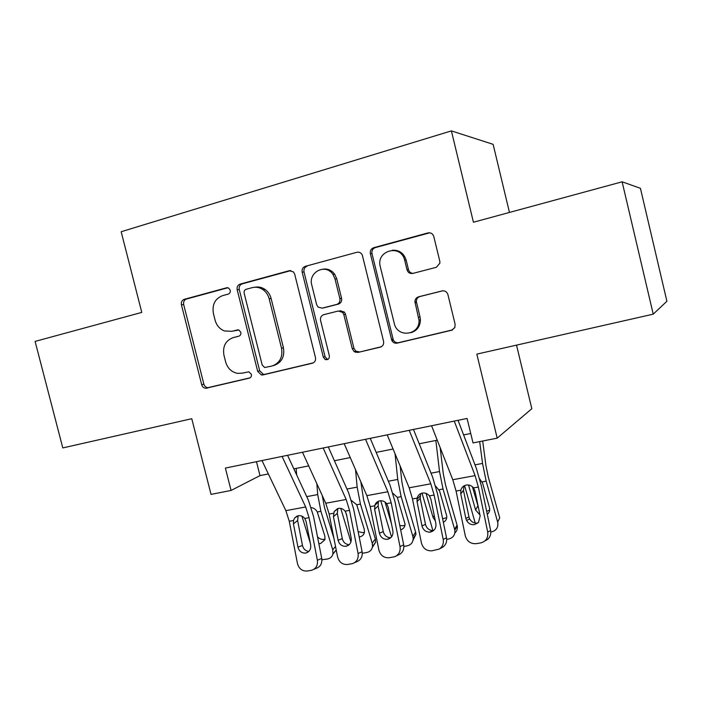 <?xml version="1.0" encoding="UTF-8"?>
<svg xmlns="http://www.w3.org/2000/svg" width="702" height="702" viewBox="0 0 702 702"><rect width="100%" height="100%" fill="white"/><g stroke="black" fill="none" stroke-linecap="round" stroke-linejoin="round"><path stroke-width="1.05" d="M230.221 290.189L228.694 288.083L226.588 287.785L184.222 299.333C181.915 300.245 180.984 302.088 181.432 304.852L201.702 384.722C202.369 386.855 203.703 388.048 205.704 388.311L249.333 378.141C251.018 377.536 251.702 376.263 251.395 374.306L248.833 371.806L242.164 373.174L237.487 373.359C231.511 372.104 227.562 368.304 225.64 361.942L223.947 355.221C222.508 346.34 225.596 340.479 233.204 337.618L238.777 336.205C240.453 335.582 241.137 334.284 240.83 332.318L238.855 329.993L231.616 331.309L224.421 330.94C219.708 329.071 216.602 325.5 215.11 320.235L213.408 313.496C211.96 304.571 215.04 298.622 222.622 295.63L228.185 294.129C229.852 293.48 230.537 292.164 230.221 290.189M436.293 267.322L439.9 263.153L439.803 261.223L433.801 236.548C432.792 233.661 430.835 232.45 427.922 232.932L373.71 247.701C371.042 248.736 369.936 250.737 370.375 253.712L391.821 340.488C393.041 342.637 394.814 343.524 397.139 343.146L451.597 330.256L454.826 327.58L455.124 324.289L447.92 294.621C446.911 291.742 444.954 290.514 442.032 290.935L418.515 296.832C416.146 297.622 414.961 299.315 414.943 301.904L419.024 320.252C420.033 334.687 398.613 338.311 394.559 324.561L380.3 266.734C375.623 250.474 401.149 243.506 404.685 260.267L407.011 269.796C408.002 272.648 409.933 273.859 412.794 273.429L436.293 267.322M622.121 181.809L640.426 188.311L666.9 301.263L653.237 314.163L622.121 181.809L473.438 222.236L451.395 130.888L121.174 231.73L141.778 312.399L35.1 341.409L62.794 447.929L191.769 418.708L211.03 494.392L231.063 490.452L225.386 468.067L467.076 418.453L473.025 442.909L497.2 438.153L531.826 408.704L516.523 345.138M653.237 314.163L476.825 354.124L497.2 438.153M294.7 274.192L293.418 271.876L289.294 270.7L240.128 284.099C237.715 285.047 236.732 286.934 237.179 289.759L257.695 371.376L261.407 374.973L262.943 374.921L312.346 363.224C314.865 362.329 315.9 360.459 315.461 357.599L294.7 274.192M305.3 266.339L356.897 252.281C359.345 251.825 361.153 252.781 362.311 255.133L383.582 341.347C384.012 344.287 382.906 346.218 380.265 347.148L357.844 352.448L354.168 351.658L352.29 348.815L343.822 314.593L342.699 312.451L338.285 311.004L323.727 314.689C321.183 315.637 320.13 317.558 320.568 320.437L329.343 355.756C329.466 358.819 328.097 360.082 325.254 359.547L323.315 357.195L302.176 272.174C301.728 269.278 302.773 267.33 305.3 266.339L356.897 252.281M509.459 212.443L493.129 144.34L451.395 130.888M396.735 251.035L396.586 250.43M231.063 490.452L259.994 475.614L268.357 473.938M293.84 468.848L308.704 465.874M334.398 460.74L350.254 457.572M376.175 452.386L393.085 449.008M419.226 443.787L437.241 440.189M463.601 434.915L470.735 433.494M256.484 461.688L259.994 475.614M392.708 341.769L392.093 339.268M232.546 331.116L231.616 331.309M237.917 329.8L233.687 330.879M227.869 287.759L186.46 299.034C184.161 299.956 183.231 301.781 183.678 304.536L203.861 384.099C204.528 386.223 205.853 387.407 207.845 387.662L250.114 377.816M290.9 270.595L242.181 283.862C239.786 284.81 238.803 286.688 239.25 289.505L259.679 370.788L263.364 374.368L264.9 374.315L313.329 362.846M246.235 289.259C244.542 289.926 243.857 291.242 244.164 293.225L262.197 365.014L264.654 367.506L271.867 366.067C279.712 363.259 282.932 357.327 281.528 348.253L269.147 298.771C268.138 294.937 266.111 291.918 263.057 289.698C259.635 287.381 256.019 286.697 252.202 287.644L246.235 289.259M273.104 365.698L273.798 365.496C281.616 362.706 284.828 356.791 283.433 347.753L281.528 348.253M254.914 287.232C258.494 286.548 261.872 287.276 265.04 289.435C268.076 291.646 270.094 294.656 271.104 298.473L283.433 347.753M381.3 346.753L357.844 352.448M339.996 310.653L344.392 312.083L345.507 314.224L353.94 348.297L355.809 351.14L359.468 351.921M307.134 266.172C304.615 267.164 303.58 269.094 304.019 271.981L325.061 356.651L327 358.994L328.167 359.248M335.012 278.984L332.976 274.464C325.719 263.013 307.906 272.139 311.802 285.135L316.637 304.607L318.111 307.107L322.113 308.16L336.662 304.44C339.241 303.483 340.312 301.544 339.873 298.622L335.012 278.984L336.741 278.764L334.705 274.263C331.625 270.191 327.694 268.48 322.92 269.147M323.394 307.915L322.113 308.16M336.741 278.764L341.576 298.324C342.014 301.228 340.944 303.159 338.373 304.115L323.876 307.818M392.357 250.237C399.271 249.903 403.869 253.203 406.151 260.117L408.467 269.612C409.187 271.928 410.705 273.183 413.022 273.368M411.047 332.66C417.049 330.712 420.182 326.439 420.428 319.849L420.042 316.962L418.638 317.357M442.699 290.812L419.928 296.534C417.567 297.315 416.383 298.999 416.365 301.579L420.042 316.962M429.738 232.81L375.298 247.613C372.648 248.64 371.542 250.632 371.981 253.597L393.322 339.996C394.542 342.146 396.305 343.032 398.631 342.655L452.685 329.852M301.948 516.172L310.284 542.953M296.174 468.383L296.665 474.938M316.83 483.678L317.708 494.568L320.902 511.319L332.748 549.815L335.512 546.41M322.279 495.603L324.456 507.423L333.889 538.144M311.276 507.634C313.917 507.985 315.926 509.433 317.286 511.977L324.85 536.117L324.929 539.689L320.603 543.532L318.831 543.585M332.748 549.815L332.923 553.975C332.143 556.756 330.309 558.432 327.43 559.011L321.902 559.748M336.24 550.096L332.897 554.08M317.497 536.758C319.366 538.829 321.586 539.706 324.131 539.382L325.061 539.145M282.081 456.432L305.677 506.976L309.064 517.681L317.374 560.24L321.735 558.432C322.315 563.504 320.437 566.821 316.102 568.366L313.82 569.348M287.557 455.308L308.459 500.351L313.487 516.286L321.735 558.432M261.978 460.556L285.863 510.644L289.268 521.27L297.455 563.522C298.964 568.769 302.176 571.27 307.107 571.024L311.697 570.261C316.058 568.699 317.953 565.356 317.374 560.24M298.157 515.742L297.613 520.524L293.436 523.876L297.955 547.13L302.465 545.463L297.613 520.524M302.465 545.463C303.387 549.008 305.519 551 308.845 551.43M293.436 523.876L293.506 520.498L294.647 517.988L298.245 515.724C300.833 515.347 303.001 516.26 304.773 518.462L306.116 521.595L310.67 544.954C311.118 549.297 309.45 552 305.668 553.079L305.493 553.106C301.632 553.229 299.113 551.237 297.955 547.13M340.742 508.397L350.947 541.926M334.687 460.688L334.757 461.556M355.545 469.691L357.151 487.118L360.451 504.097L372.227 543.181L375.342 538.961L375.649 542.181L372.385 547.323M360.837 481.844L363.689 500.21L375.342 538.961M351.491 500.508L356.739 504.773L364.25 529.282L364.478 532.116C363.969 534.696 362.416 536.267 359.819 536.828L359.17 536.907M372.227 543.181L372.534 546.428C371.99 549.78 370.033 551.816 366.672 552.535L362.293 553.246M346.841 516.084L345.542 511.819M358.125 531.651L363.039 532.678L364.452 532.248M380.756 500.745L391.532 536.925M355.484 352.343L355.475 351.246M395.042 453.729L397.744 479.448L401.149 496.665L412.837 536.354L415.619 532.142L415.953 534.266L413.013 540.303M400.175 466.11L401.807 481.423L404.054 492.795L415.619 532.142M329.15 269.787L329.598 271.139M392.927 493.322L397.323 497.367L405.072 524.166C404.905 527.079 403.439 528.966 400.658 529.826M412.837 536.354L413.18 538.504C413.013 542.506 410.968 544.971 407.028 545.875L403.878 546.402M391.47 523.78L385.003 502.035M399.798 525.552L403.053 525.78L404.993 525.105M422.016 493.137L432.906 530.554M435.845 440.461L439.522 471.56L443.032 489.013L454.633 529.334L457.063 525.122L457.265 526C457.678 528.834 456.87 531.168 454.843 533.002M440.163 447.63L443.269 473.631L445.586 485.161L457.063 525.122M435.652 486.109L439.584 490.979L446.7 515.873C447.007 518.813 445.884 520.954 443.348 522.306M454.633 529.334L454.835 530.221C455.256 534.933 453.159 537.864 448.569 539.022L446.7 539.329M435.345 520.945L433.029 517.356L426.07 493.401M442.62 518.778L446.726 517.69M464.584 485.591L475.228 523.078M479.668 441.602L482.546 463.434L486.17 481.142L497.665 522.104L499.719 517.9L488.346 477.299L485.951 465.61L482.686 441.005M479.729 478.939L482.599 483.143L489.469 507.572C490.119 510.328 489.391 512.583 487.276 514.312M497.665 522.104C498.56 527.307 496.446 530.589 491.321 531.967L490.83 532.046M479.949 514.917L475.579 509.977L468.541 485.012M472.42 486.732L478.352 507.213M486.67 511.372L489.698 509.977M323.183 447.999L346.165 499.473L349.526 510.354L358.081 553.509L362.118 551.746C362.715 556.783 360.854 560.126 356.528 561.784L354.554 562.679M328.282 446.946L348.64 492.822L353.632 509.011L362.118 551.746M302.474 452.246L325.772 503.246L329.15 514.048L337.583 556.897C339.127 562.214 342.436 564.75 347.508 564.487L352.448 563.636C356.809 561.969 358.687 558.59 358.081 553.509M337.846 508.52L337.293 513.346L333.441 516.681L338.092 540.259L342.286 538.636L337.293 513.346M342.286 538.636C343.304 542.4 345.621 544.41 349.219 544.673M333.441 516.681L334.178 511.512L338.408 508.397C341.058 508.002 343.296 508.924 345.112 511.153L346.49 514.338L351.184 538.022C351.641 542.427 349.921 545.173 346.025 546.279L345.788 546.314C341.839 546.41 339.277 544.392 338.092 540.259M365.54 439.303L387.855 491.751L391.19 502.807L400 546.586L403.694 544.866C404.317 549.736 402.544 553.088 398.385 554.922L396.358 555.905M370.235 438.338L390.005 485.073L394.954 501.518L403.694 544.866M344.199 443.682L366.856 495.638L370.208 506.616L378.887 550.078C380.484 555.466 383.889 558.029 389.11 557.748L394.656 556.739C398.85 554.887 400.631 551.509 400 546.586M326.641 269.7L326.527 269.085M329.773 271.253L329.607 269.98M374.631 509.275L374.859 505.256L378.334 502.009L378.132 505.958L374.631 509.275L379.413 533.187L383.274 531.607L378.132 505.958M383.274 531.607C384.406 535.608 386.925 537.635 390.812 537.706M374.859 505.256C375.702 502.843 377.334 501.368 379.756 500.851C382.485 500.447 384.784 501.377 386.644 503.632L388.066 506.853L392.892 530.879C393.366 535.345 391.602 538.144 387.592 539.276L387.214 539.329C383.204 539.364 380.607 537.32 379.413 533.187M409.213 430.335L430.809 483.792L434.117 495.042L443.199 539.452L446.507 537.776C447.148 541.953 445.814 545.138 442.506 547.323L441.909 547.639M413.469 429.457L432.607 477.088L437.513 493.804L446.507 537.776M387.206 434.854L409.178 487.802L412.495 498.955L421.437 543.041C423.078 548.516 426.597 551.105 431.976 550.807L439.154 549.096C442.488 546.893 443.839 543.673 443.199 539.452M420.682 493.611L420.191 498.359L417.049 501.64L421.981 525.903L425.482 524.368L420.191 498.359M425.482 524.368C426.605 528.334 429.124 530.396 433.037 530.554L433.687 530.484M417.049 501.64L417.128 498.113C417.901 495.358 419.647 493.673 422.35 493.076C425.158 492.664 427.518 493.594 429.431 495.884L430.896 499.148L435.872 523.525C436.354 528.062 434.529 530.905 430.405 532.063L429.598 532.151C425.658 531.984 423.113 529.905 421.981 525.903M454.255 421.086L475.087 475.596L478.36 487.03L487.714 532.098L490.637 530.466C491.295 535.494 489.408 538.961 484.977 540.865M458.046 420.314L476.509 468.857L481.361 485.854L490.637 530.466M431.563 425.745L452.781 479.729L456.072 491.058L465.286 535.802C466.979 541.356 470.594 543.971 476.14 543.664L480.633 542.936C485.977 541.479 488.338 537.872 487.714 532.098M401.307 252.65L401.509 254.308M463.925 485.933L463.513 490.522L460.766 493.778L465.838 518.401L468.962 516.918L463.513 490.522M468.962 516.918L469.673 518.945C471.507 522.06 474.131 523.438 477.571 523.078L477.922 523.008M460.766 493.778L460.845 490.198C461.653 487.39 463.452 485.679 466.242 485.064C469.129 484.634 471.56 485.582 473.525 487.899L475.035 491.216L480.159 515.944L478.51 522.42L474.526 524.631C471.06 524.991 468.409 523.595 466.567 520.445L465.838 518.401M227.36 287.697L226.588 287.785M208.906 387.574L206.765 388.215M203.861 384.099L201.702 384.722M183.678 304.536L181.432 304.852M186.46 299.034L184.222 299.333M312.908 363.048L312.346 363.224M264.9 374.315L262.943 374.921M259.679 370.788L257.695 371.376M239.25 289.505L237.179 289.759M242.181 283.862L240.128 284.099M290.646 270.568L289.294 270.7M271.104 298.473L269.147 298.771M380.975 346.911L380.265 347.148M353.94 348.297L352.29 348.815M345.507 314.224L343.822 314.593M325.061 356.651L323.315 357.195M304.019 271.981L302.176 272.174M338.373 304.115L336.662 304.44M341.576 298.324L339.873 298.622M408.467 269.612L407.011 269.796M406.151 260.117L404.685 260.267M416.505 302.474L415.075 302.808M419.928 296.534L418.515 296.832M452.544 329.922L451.597 330.256M398.631 342.655L397.139 343.146M392.962 338.987L391.453 339.47M371.981 253.597L370.375 253.712M375.298 247.613L373.71 247.701M429.308 232.906L427.922 232.932M320.902 511.319L317.286 511.977M317.708 494.568L306.739 496.639M304.773 518.462L309.064 517.681M289.268 521.27L293.506 520.498M285.863 510.644L305.677 506.976M360.451 504.097L356.739 504.773M357.151 487.118L346.963 489.04M401.149 496.665L397.323 497.367M397.744 479.448L388.373 481.221M443.032 489.013L439.101 489.733M439.522 471.56L431.037 473.166M433.029 517.356L434.231 515.487M486.17 481.142L482.116 481.879M482.546 463.434L474.991 464.856M475.579 509.977L477.843 505.905M469.41 485.179L468.699 485.679M345.112 511.153L349.526 510.354M329.15 514.048L333.511 513.259M325.772 503.246L346.165 499.473M386.644 503.632L391.19 502.807M370.208 506.616L374.701 505.8M366.856 495.638L387.855 491.751M429.431 495.884L434.117 495.042M412.495 498.955L417.128 498.113M409.178 487.802L430.809 483.792M473.525 487.899L478.36 487.03M456.072 491.058L460.845 490.198M452.781 479.729L475.087 475.596M207.845 387.662L205.704 388.311M263.364 374.368L261.407 374.973M265.04 289.435L263.057 289.698M355.809 351.14L354.168 351.658M344.392 312.083L342.699 312.451M327 358.994L325.254 359.547M334.705 274.263L332.976 274.464M420.428 319.849L419.024 320.252M416.365 301.579L414.943 301.904M393.322 339.996L391.821 340.488M332.923 553.975L336.205 549.903M305.493 553.106L307.994 552.141M297.06 516.075L294.647 517.988M372.534 546.428L375.649 542.181M413.18 538.504L415.953 534.266M454.835 530.221L457.265 526M345.788 546.314L348.675 545.138M337.574 508.608L334.178 511.512M387.214 539.329L390.663 537.837M429.598 532.151L433.037 530.554M420.05 496.086L416.918 499.341M442.506 547.323L439.154 549.096M466.567 520.445L469.673 518.945M463.478 490.365L460.731 493.62"/></g></svg>
